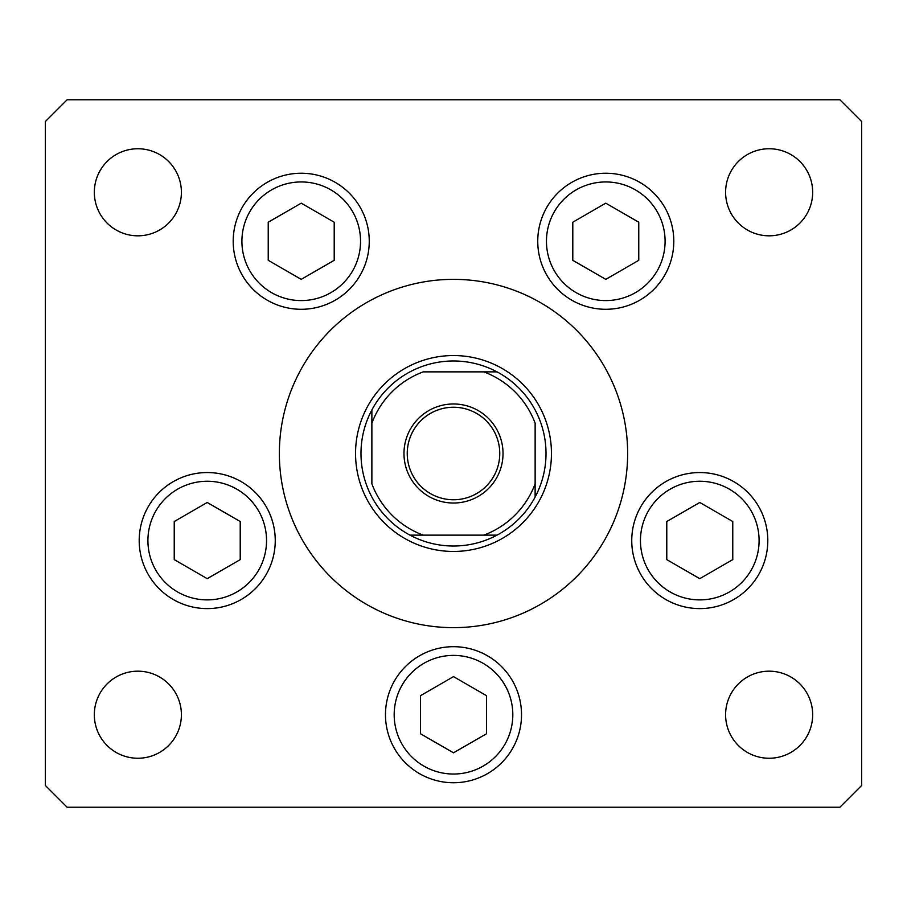 <?xml version="1.0" encoding="UTF-8"?>
<svg xmlns="http://www.w3.org/2000/svg" width="907" height="907" viewBox="0 0 907 907"><rect width="100%" height="100%" fill="white"/><g stroke="black" fill="none" stroke-linecap="round" stroke-linejoin="round"><path stroke-width="1.36" d="M595.434 554.404L599.516 548.395M627.644 453.5A174.144 174.144 0 0 0 453.5 279.356A174.144 174.144 0 0 0 279.356 453.5A174.144 174.144 0 0 0 453.5 627.644A174.144 174.144 0 0 0 627.644 453.5M233.201 241.262A68.025 68.025 0 0 0 301.226 309.287A68.025 68.025 0 0 0 369.251 241.262A68.025 68.025 0 0 0 301.226 173.237A68.025 68.025 0 0 0 233.201 241.262M537.749 241.262A68.025 68.025 0 0 0 605.774 309.287A68.025 68.025 0 0 0 673.799 241.262A68.025 68.025 0 0 0 605.774 173.237A68.025 68.025 0 0 0 537.749 241.262M631.748 540.572A68.025 68.025 0 0 0 699.773 608.597A68.025 68.025 0 0 0 767.798 540.572A68.025 68.025 0 0 0 699.773 472.547A68.025 68.025 0 0 0 631.748 540.572A68.025 68.025 0 0 1 733.786 481.662A68.025 68.025 0 0 1 767.798 540.572A68.025 68.025 0 0 0 733.786 481.662M385.475 714.716A68.025 68.025 0 0 0 453.5 782.741A68.025 68.025 0 0 0 521.525 714.716A68.025 68.025 0 0 0 453.5 646.691A68.025 68.025 0 0 0 385.475 714.716M139.202 540.572A68.025 68.025 0 0 0 207.227 608.597A68.025 68.025 0 0 0 275.252 540.572A68.025 68.025 0 0 0 207.227 472.547A68.025 68.025 0 0 0 173.214 599.482A68.025 68.025 0 0 0 266.136 574.585A68.025 68.025 0 0 1 173.214 599.482M812.672 714.716A43.536 43.536 0 0 1 769.136 758.252A43.536 43.536 0 0 1 725.6 714.716A43.536 43.536 0 0 1 769.136 671.18A43.536 43.536 0 0 1 812.672 714.716M181.4 192.284A43.536 43.536 0 0 1 137.864 235.82A43.536 43.536 0 0 1 94.328 192.284A43.536 43.536 0 0 1 137.864 148.748A43.536 43.536 0 0 1 181.4 192.284M725.6 192.284A43.536 43.536 0 0 0 769.136 235.82A43.536 43.536 0 0 0 812.672 192.284A43.536 43.536 0 0 0 769.136 148.748A43.536 43.536 0 0 0 725.6 192.284M94.328 714.716A43.536 43.536 0 0 0 137.864 758.252A43.536 43.536 0 0 0 181.4 714.716A43.536 43.536 0 0 0 137.864 671.18A43.536 43.536 0 0 0 94.328 714.716M45.35 121.538L45.35 785.462L67.118 807.23L839.882 807.23L861.65 785.462L861.65 121.538L839.882 99.77L67.118 99.77L45.35 121.538M503.022 453.5A49.522 49.522 0 0 1 453.5 503.022A49.522 49.522 0 0 1 403.978 453.5A49.522 49.522 0 0 1 453.5 403.978A49.522 49.522 0 0 1 503.022 453.5M407.243 453.5A46.257 46.257 0 0 0 453.5 499.757A46.257 46.257 0 0 0 499.757 453.5A46.257 46.257 0 0 0 453.5 407.243A46.257 46.257 0 0 0 407.243 453.5M546.014 453.5A92.514 92.514 0 0 0 371.87 409.964A92.514 92.514 0 0 0 409.964 535.13L497.036 535.13A92.514 92.514 0 0 0 535.13 497.036L535.13 423.195A87.072 87.072 0 0 0 483.805 371.87L423.195 371.87A87.072 87.072 0 0 0 371.87 423.195L371.87 483.805A87.072 87.072 0 0 0 423.195 535.13L409.964 535.13A92.514 92.514 0 0 0 497.036 535.13L483.805 535.13A87.072 87.072 0 0 0 535.13 483.805L535.13 497.036A92.514 92.514 0 0 0 546.014 453.5M355.544 453.5A97.956 97.956 0 0 1 453.5 355.544A97.956 97.956 0 0 1 551.456 453.5A97.956 97.956 0 0 1 453.5 551.456A97.956 97.956 0 0 1 355.544 453.5M371.87 409.964L371.87 423.195L371.87 409.964A92.514 92.514 0 0 1 409.964 371.87A92.514 92.514 0 0 0 371.87 409.964M497.036 371.87L483.805 371.87L497.036 371.87A92.514 92.514 0 0 1 535.13 409.964A92.514 92.514 0 0 0 497.036 371.87M409.964 535.13A92.514 92.514 0 0 1 371.87 497.036A92.514 92.514 0 0 0 409.964 535.13M535.13 497.036A92.514 92.514 0 0 1 497.036 535.13A92.514 92.514 0 0 0 535.13 497.036M268.234 222.215L268.234 260.309L301.226 279.356L334.207 260.309L334.207 222.215L301.226 203.168L268.234 222.215M572.793 222.215L572.793 260.309L605.774 279.356L638.766 260.309L638.766 222.215L605.774 203.168L572.793 222.215M148.317 506.56A68.025 68.025 0 0 1 275.252 540.572A68.025 68.025 0 0 0 241.239 481.662M174.235 521.525L174.235 559.619L207.227 578.666L240.219 559.619L240.219 521.525L207.227 502.478L174.235 521.525M420.508 695.669L420.508 733.763L453.5 752.81L486.492 733.763L486.492 695.669L453.5 676.622L420.508 695.669M666.781 521.525L666.781 559.619L699.773 578.666L732.765 559.619L732.765 521.525L699.773 502.478L666.781 521.525M758.683 574.585A68.025 68.025 0 0 1 665.761 599.482A68.025 68.025 0 0 0 758.683 574.585M330.885 189.892A59.318 59.318 0 0 0 249.856 211.603A59.318 59.318 0 0 0 271.567 292.632A59.318 59.318 0 0 0 352.596 270.921A59.318 59.318 0 0 0 330.885 189.892M635.433 189.892A59.318 59.318 0 0 0 554.404 211.603A59.318 59.318 0 0 0 576.115 292.632A59.318 59.318 0 0 0 657.144 270.921A59.318 59.318 0 0 0 635.433 189.892M236.886 489.202A59.318 59.318 0 0 0 155.857 510.913A59.318 59.318 0 0 0 177.568 591.942A59.318 59.318 0 0 0 258.597 570.231A59.318 59.318 0 0 0 236.886 489.202M483.159 663.346A59.318 59.318 0 0 0 402.13 685.057A59.318 59.318 0 0 0 423.841 766.086A59.318 59.318 0 0 0 504.87 744.375A59.318 59.318 0 0 0 483.159 663.346M729.432 489.202A59.318 59.318 0 0 0 648.403 510.913A59.318 59.318 0 0 0 670.114 591.942A59.318 59.318 0 0 0 751.143 570.231A59.318 59.318 0 0 0 729.432 489.202"/></g></svg>
